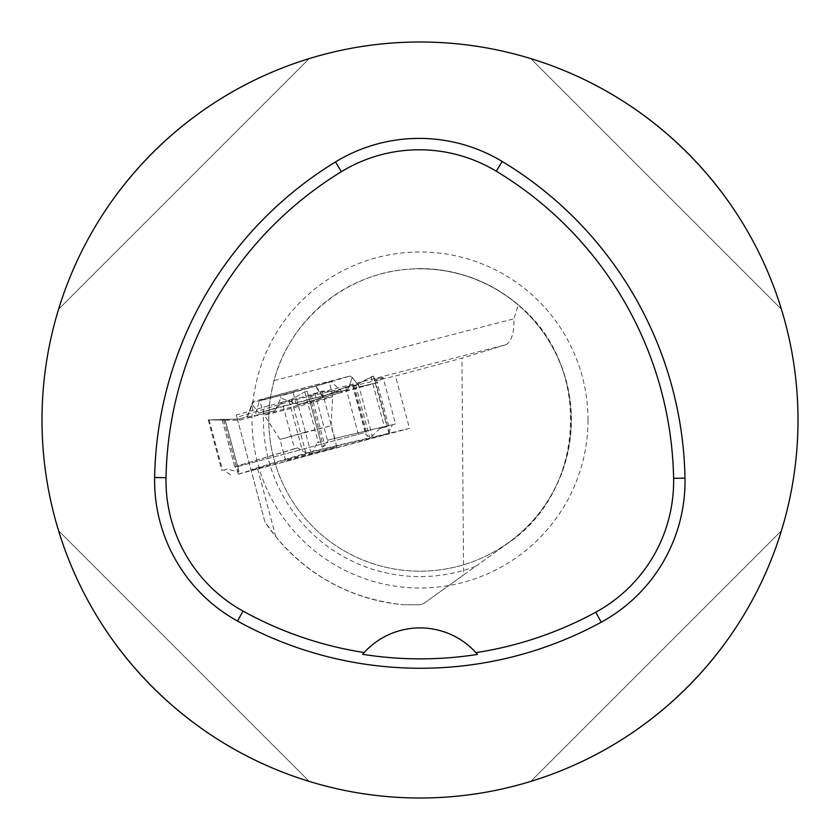 <?xml version="1.0" encoding="UTF-8"?>
<svg xmlns="http://www.w3.org/2000/svg" width="840" height="840" viewBox="0 0 840 840"><rect width="100%" height="100%" fill="white"/><g stroke="black" fill="none" stroke-linecap="round" stroke-linejoin="round"><path stroke-width="0.63" stroke-dasharray="4.2 3.15" d="M389.13 433.703L386.988 426.584L379.943 428.474L372.256 436.044L369.516 436.779L367.7 436.306L365.705 434.332L365.726 432.842L364.665 432.569L237.689 466.589L238.802 470.726L237.09 474.443L389.288 433.545L312.68 451.7L237.09 474.443M237.689 466.589L364.665 432.569M379.943 428.474L386.988 426.584M307.282 453.191L302.526 451.175L297.738 447.899L234.749 466.767L238.718 470.4L238.97 471.345L237.615 471.755L227.167 469.035L223.681 470.085L231.861 475.786M389.288 433.545L389.855 430.017L392.375 424.788L328.387 439.95L324.86 445.536L322.14 447.185L320.691 441.777L317.142 442.617L312.68 451.7M225.236 420.094L239.358 420.231L239.033 419.013L208.236 419.895L225.236 420.094L238.802 470.726M238.718 470.4L238.97 471.345M223.681 470.085L227.167 469.035M282.135 402.297L276.549 407.778L339.297 391.619L322.088 391.156L309.677 395.209L308.207 395.168L307.156 391.251L304.752 391.86L291.532 399.483L282.135 402.297L294.567 448.718L297.738 447.899M317.142 442.617L320.691 441.777M308.207 395.168L322.14 447.185M358.355 434.322L345.723 387.156L352.947 385.14L355.677 385.13L373.433 376.173L374.84 379.449L383.082 377.496L395.524 423.917L392.375 424.788M328.387 439.95L395.524 423.917M234.749 466.767L294.567 448.718M311.105 453.296L336.777 446.88L285.663 460.572L311.105 453.296M383.082 377.496L377.412 382.589L298.263 404.45L280.822 398.066L274.932 410.697L239.358 420.231M339.297 391.619L347.729 389.624L352.359 377.548L359.489 386.831L377.412 382.589M334.73 438.312L322.088 391.156M225.278 420.231L239.358 420.231L274.932 410.697L280.822 398.066L298.263 404.45L314.99 399.966L345.723 387.156L352.947 385.14L355.677 385.13L371.007 376.856L373.433 376.173L374.84 379.449L383.082 377.496L377.412 382.589L359.489 386.831L352.359 377.548L347.729 389.624L339.297 391.619L322.088 391.156L309.677 395.209L308.207 395.168L307.156 391.251L304.752 391.86L291.532 399.483L282.135 402.297L276.549 407.778L258.909 413.06L251.853 404.03L247.328 416.524L239.033 419.013L209.097 419.874L225.236 420.094L237.709 466.651M314.99 399.966L345.723 387.156M239.033 419.013L247.328 416.524L251.853 404.03L258.909 413.06L276.549 407.778M234.717 466.641L222.075 419.475M294.315 390.621A36.099 0.609 -15 0 1 329.343 381.864A36.099 0.609 -15 0 1 294.63 391.797A36.099 0.609 -15 0 1 259.602 400.554A36.099 0.609 -15 0 1 294.315 390.621M331.244 381.707L349.913 376.068L314.664 385.151A43.008 0.724 165 0 0 292.834 390.894L252.746 401.667L252.934 402.35A43.008 0.724 165 0 0 259.34 401.016L315.819 386.137A43.008 0.724 165 0 0 331.244 381.707L342.3 392.028L359.489 386.831M315.819 386.137L280.749 395.903L280.822 398.066M252.934 402.35L252.746 401.667L251.853 404.03M314.664 385.151L349.913 376.068M274.932 410.697L255.224 415.411L259.34 401.016M247.328 416.524L247.464 417.007A52.09 0.882 165 0 0 255.224 415.411M258.909 413.06L295.796 403.158L292.834 390.894M347.729 389.624L322.728 396.06A52.09 0.882 165 0 0 295.796 403.158M352.359 377.548L349.944 376.079M298.263 404.45L323.127 397.519A52.09 0.882 165 0 0 342.3 392.028M298.231 405.237A35.438 0.598 165 0 0 264.159 414.981A35.438 0.598 165 0 0 264.159 414.992A35.438 0.598 165 0 0 298.536 406.392A35.438 0.598 165 0 0 332.619 396.648A35.438 0.598 165 0 0 332.619 396.637A35.438 0.598 165 0 0 298.231 405.237M222.117 419.622L234.896 467.313M314.832 393.026L327.611 440.717M307.156 391.251L320.67 441.683M352.947 385.14L365.726 432.842M275.804 536.718L257.68 469.046L251.191 470.673L264.873 521.735A185.514 185.514 0 0 0 403.274 604.758C351.645 599.193 309.162 576.513 275.804 536.718L264.873 521.735L236.271 415.002L268.012 406.004L505.858 344.747L461.947 358.166L395.451 375.984L409.49 428.369L310.706 451.773L250.929 469.675L236.891 417.291L296.667 399.389L395.451 375.984M505.858 344.747C511.529 341.596 514.227 332.945 513.944 318.791L518.291 304.857C592.179 364.256 586.793 490.235 508.106 543.113L423.56 603.614L420 604.758L403.274 604.758L420 604.758L423.56 603.614L463.586 574.97L461.947 358.166M257.68 469.046L409.49 428.369M236.271 415.002L236.891 417.291M413.028 268.957C348.915 271.194 290.042 318.476 274.029 380.583C271.31 391.933 269.84 399.893 269.598 404.471A151.2 151.2 0 0 0 409.637 570.843A151.2 151.2 0 0 0 571.116 425.187A151.2 151.2 0 0 0 413.028 268.957L416.209 268.663A151.389 151.389 0 0 1 508.106 543.113L463.586 574.97M269.598 404.471L268.012 406.004M42 420A378 378 0 0 1 420 42A378 378 0 0 1 798 420A378 378 0 0 1 420 798A378 378 0 0 1 42 420M530.754 781.41C648.942 745.825 745.825 648.942 781.41 530.754C745.825 648.942 648.942 745.825 530.754 781.41L781.41 530.754L530.754 781.41M781.41 309.246C745.825 191.058 648.942 94.174 530.754 58.59C648.942 94.174 745.825 191.058 781.41 309.246L530.754 58.59L781.41 309.246M309.246 58.59C191.058 94.174 94.174 191.058 58.59 309.246C94.174 191.058 191.058 94.174 309.246 58.59L58.59 309.246L309.246 58.59M58.59 530.754C94.174 648.942 191.058 745.825 309.246 781.41C191.058 745.825 94.174 648.942 58.59 530.754L309.246 781.41L58.59 530.754M477.498 654.413A75.6 75.6 0 0 0 476.994 653.825M476.364 653.111A75.6 75.6 0 0 0 363.741 653.005M363.111 653.709A75.6 75.6 0 0 0 362.596 654.297M420 268.8A151.2 151.2 0 0 1 571.2 420A151.2 151.2 0 0 1 420 571.2A151.2 151.2 0 0 1 268.8 420A151.2 151.2 0 0 1 420 268.8M274.029 380.583L513.944 318.791M416.209 268.663C454.671 268.212 488.702 280.276 518.291 304.857M251.191 470.673L250.929 469.675M296.667 399.389L310.706 451.773M223.671 419.738L237.615 471.755M223.839 420.063L238.119 473.372M209.066 419.916L222.59 470.358M288.96 400.544L302.526 451.175M291.532 399.483L305.812 452.792M304.752 391.86L318.266 442.302M309.677 395.209L323.516 446.849M376.288 379.386L389.855 430.017M374.84 379.449L389.12 432.757M373.433 376.173L386.946 426.615M358.323 384.027L372.256 436.044M355.677 385.13L369.516 436.779M247.464 417.007L252.914 402.37M322.728 396.06L315.094 385.056M323.127 397.519L315.42 386.274M305.445 432.138L279.993 439.425L331.118 425.723L305.445 432.138M209.097 419.874L222.611 470.306M311.262 394.8L324.86 445.536M371.007 376.856L384.52 427.287M354.102 385.57L367.7 436.306M475.524 566.433A156.597 156.597 0 0 1 263.928 407.19M588.01 420A168.011 168.011 0 0 0 336 274.502A168.011 168.011 0 0 0 336 565.499A168.011 168.011 0 0 0 588.01 420M336.777 446.88L331.118 425.723L332.619 396.648L329.343 381.864M285.663 460.572L279.993 439.425L264.159 414.992M264.159 414.981L259.602 400.554M208.236 419.895L221.812 470.547M352.643 385.602L365.705 434.332"/><path stroke-width="1.26" d="M154.623 477.498A378 378 0 0 1 335.486 161.952A160.65 160.65 0 0 1 502.163 161.448A378 378 0 0 1 684.999 478.128A160.65 160.65 0 0 1 601.22 622.209A378 378 0 0 1 237.521 621.075A160.65 160.65 0 0 1 154.623 477.498L166.016 477.708A366.608 366.608 0 0 1 341.429 171.675A149.258 149.258 0 0 1 496.272 171.203A366.608 366.608 0 0 1 673.606 478.338A149.258 149.258 0 0 1 595.77 612.202A366.608 366.608 0 0 1 475.933 652.638L477.498 654.413A368.603 368.603 0 0 1 362.596 654.297L364.171 652.533A366.608 366.608 0 0 1 243.033 611.1A149.258 149.258 0 0 1 166.016 477.708M364.171 652.533A75.6 75.6 0 0 1 475.933 652.638M42 420A378 378 0 0 1 609 92.642A378 378 0 0 1 609 747.359A378 378 0 0 1 42 420M476.994 653.825A75.6 75.6 0 0 0 476.364 653.111M363.741 653.005A75.6 75.6 0 0 0 363.111 653.709M341.429 171.675L335.486 161.952M496.272 171.203L502.163 161.448M673.606 478.338L684.999 478.128M595.77 612.202L601.22 622.209M243.033 611.1L237.521 621.075"/></g></svg>

